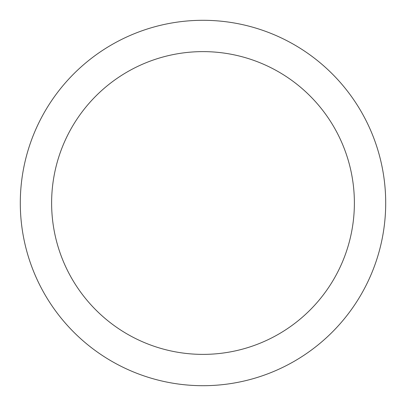 <?xml version="1.0" encoding="UTF-8"?>
<svg xmlns="http://www.w3.org/2000/svg" width="406" height="406" viewBox="0 0 406 406"><rect width="100%" height="100%" fill="white"/><g stroke="black" fill="none" stroke-linecap="round" stroke-linejoin="round"><path stroke-width="0.61" d="M203 20.3A182.7 182.7 0 0 1 385.7 203A182.7 182.7 0 0 1 203 385.7A182.7 182.7 0 0 1 20.3 203A182.7 182.7 0 0 1 203 20.3M203 51.618A151.382 151.382 0 0 1 354.382 203A151.382 151.382 0 0 1 203 354.382A151.382 151.382 0 0 1 51.618 203A151.382 151.382 0 0 1 203 51.618"/></g></svg>
